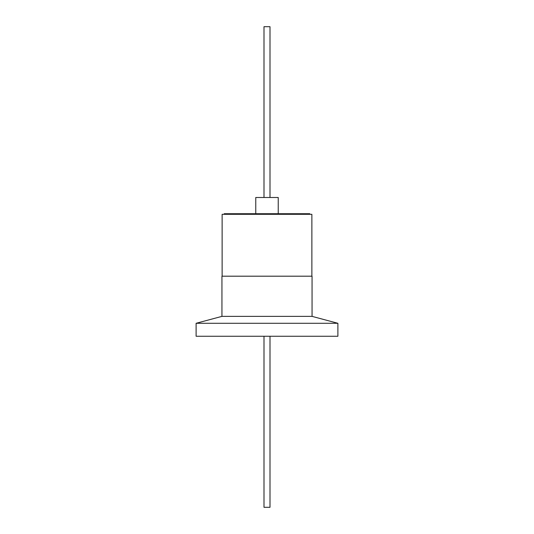 <?xml version="1.0" encoding="UTF-8"?>
<svg xmlns="http://www.w3.org/2000/svg" width="534" height="534" viewBox="0 0 534 534"><rect width="100%" height="100%" fill="white"/><g stroke="black" fill="none" stroke-linecap="round" stroke-linejoin="round"><path stroke-width="0.8" d="M222.124 276.191L222.124 214.314L311.876 214.314L311.876 276.191M309.773 214.314L309.773 213.713L224.227 213.713L224.227 214.314M255.766 197.493L255.766 213.713L255.766 197.493L278.234 197.493L278.234 213.713M263.996 26.7L263.996 197.493L263.996 26.7L270.004 26.7L270.004 197.493M221.944 316.368L312.056 316.368L312.056 276.191L221.944 276.191L221.944 316.368L196.112 323.29L196.112 336.266L337.888 336.266L337.888 323.29L196.112 323.29M312.056 316.368L337.888 323.29M263.996 507.3L263.996 336.266L263.996 507.3L270.004 507.3L270.004 336.266"/></g></svg>
